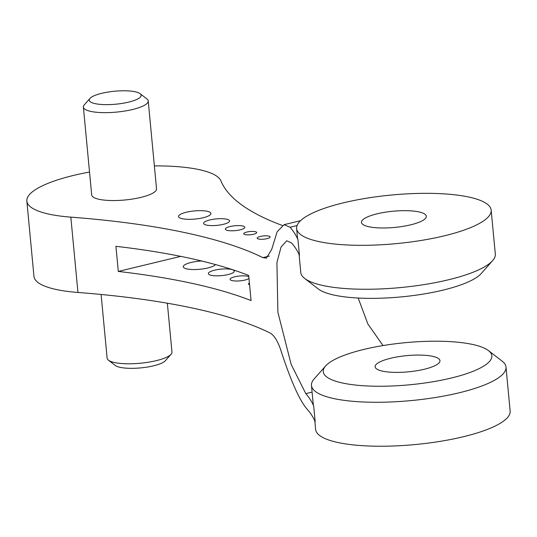 <?xml version="1.0" encoding="UTF-8"?>
<svg xmlns="http://www.w3.org/2000/svg" width="537" height="537" viewBox="0 0 537 537"><rect width="100%" height="100%" fill="white"/><g stroke="black" fill="none" stroke-linecap="round" stroke-linejoin="round"><path stroke-width="0.81" d="M312.091 392.111L305.801 393.628L291.141 364.361L277.891 312.265L276.917 262.506L281.046 247.047L286.671 240.784L291.557 242.946A521.058 130.249 174.6 0 1 299.451 255.431L297.968 239.737A97.7 24.42 174.6 0 1 297.518 237.938L296.632 228.52A97.7 24.42 174.6 0 1 391.594 195.012A97.7 24.42 174.6 0 1 491.16 210.135A97.7 24.42 174.6 0 1 421.183 240.448A97.7 24.42 174.6 0 1 310.695 239.408A97.7 24.42 174.6 0 1 296.632 228.52M305.801 393.628A521.058 130.249 174.6 0 1 313.695 406.113A97.7 24.42 174.6 0 1 313.246 404.314L311.467 385.479A97.7 24.42 174.6 0 1 314.172 378.894L325.59 365.986A84.671 21.165 174.6 0 1 405.549 342.66A84.671 21.165 174.6 0 1 488.469 350.594A84.671 21.165 174.6 0 1 451.255 378.035A84.671 21.165 174.6 0 1 357.756 385.291A84.671 21.165 174.6 0 1 325.59 365.986M77.952 292.47L70.83 217.129A97.7 24.42 174.6 0 1 26.85 201.086L33.972 276.427A97.7 24.42 174.6 0 0 77.952 292.47A521.058 130.249 174.6 0 1 270.004 332.96C274.481 335.491 278.287 341.868 281.415 352.091C291.329 382.122 299.955 401.199 307.285 409.328A521.058 130.249 174.6 0 1 315.179 421.813L313.695 406.113M70.83 217.129A521.058 130.249 174.6 0 1 262.882 257.619L266.392 258.163L271.709 249.383L277.126 231.816L284.053 224.667L300.539 220.687M297.042 225.567L290.074 227.252L284.053 224.667M290.074 227.252A521.058 130.249 174.6 0 1 297.968 239.737M251.068 300.566L248.691 275.454A521.058 130.249 174.6 0 0 115.925 246.315L118.301 271.433A521.058 130.249 174.6 0 1 251.068 300.566M383.015 345.566L367.858 323.979L358.199 298.035M203.127 217.747A16.285 4.068 174.6 0 1 178.512 216.525A16.285 4.068 174.6 0 1 194.34 210.94A16.285 4.068 174.6 0 1 210.934 213.464A16.285 4.068 174.6 0 1 203.127 217.747M223.305 224.345A13.029 3.256 174.6 0 1 203.61 223.372A13.029 3.256 174.6 0 1 216.27 218.901A13.029 3.256 174.6 0 1 229.547 220.922A13.029 3.256 174.6 0 1 223.305 224.345M267.017 238.65A6.511 1.631 174.6 0 1 257.169 238.16A6.511 1.631 174.6 0 1 263.499 235.931A6.511 1.631 174.6 0 1 270.138 236.938A6.511 1.631 174.6 0 1 267.017 238.65M253.565 234.246A6.511 1.631 174.6 0 1 243.717 233.763A6.511 1.631 174.6 0 1 250.047 231.528A6.511 1.631 174.6 0 1 256.686 232.534A6.511 1.631 174.6 0 1 253.565 234.246M240.12 229.849A9.767 2.443 174.6 0 1 225.345 229.118A9.767 2.443 174.6 0 1 234.844 225.768A9.767 2.443 174.6 0 1 244.798 227.279A9.767 2.443 174.6 0 1 240.12 229.849M89.994 98.405L84.282 104.856A32.569 8.142 -5.4 0 0 83.383 107.058L91.693 194.951A32.569 8.142 -5.4 0 0 124.879 199.992A32.569 8.142 -5.4 0 0 156.535 188.823L148.225 100.929A32.569 8.142 -5.4 0 0 146.93 98.936L140.11 93.673A26.051 6.511 -5.4 0 0 101.761 93.31A26.051 6.511 -5.4 0 0 89.994 98.405A26.051 6.511 -5.4 0 0 115.824 104.198A26.051 6.511 -5.4 0 0 140.11 93.673M282.274 225.439A521.058 130.249 174.6 0 1 220.935 180.895A97.7 24.42 174.6 0 0 154.367 165.899M26.85 201.086A97.7 24.42 174.6 0 1 89.525 172.028M488.469 350.594L502.108 361.126A97.7 24.42 174.6 0 1 505.995 367.093A97.7 24.42 174.6 0 1 459.169 392.789A97.7 24.42 174.6 0 1 325.536 396.366A97.7 24.42 174.6 0 1 311.467 385.479M505.995 367.093L510.15 411.04A97.7 24.42 174.6 0 1 440.172 441.36A97.7 24.42 174.6 0 1 329.684 440.32A97.7 24.42 174.6 0 1 315.622 429.432L314.823 420.968M118.301 271.433L180.714 256.371M167.349 303.21L171.968 352.064A32.569 8.142 174.6 0 1 171.068 354.259A32.569 8.142 174.6 0 1 156.354 360.629A32.569 8.142 174.6 0 1 108.42 360.179A32.569 8.142 174.6 0 1 107.125 358.192L101.097 294.471M171.068 354.259L165.356 360.71A26.051 6.511 174.6 0 1 153.589 365.811A26.051 6.511 174.6 0 1 115.24 365.449L108.42 360.179M491.16 210.135L495.315 254.082A97.7 24.42 174.6 0 1 492.61 260.667A97.7 24.42 174.6 0 1 448.482 279.777A97.7 24.42 174.6 0 1 314.85 283.355A97.7 24.42 174.6 0 1 304.674 278.435A97.7 24.42 174.6 0 1 300.78 272.467L299.096 254.585M492.61 260.667L481.186 273.575A84.671 21.165 174.6 0 1 442.944 290.134A84.671 21.165 174.6 0 1 318.313 288.973L304.674 278.435M424.358 369.234A32.569 8.142 174.6 0 1 375.121 366.798A32.569 8.142 174.6 0 1 406.778 355.628A32.569 8.142 174.6 0 1 439.964 360.663A32.569 8.142 174.6 0 1 424.358 369.234M410.704 224.828A32.569 8.142 174.6 0 1 361.475 222.392A32.569 8.142 174.6 0 1 393.131 211.222A32.569 8.142 174.6 0 1 426.318 216.263A32.569 8.142 174.6 0 1 410.704 224.828M215.424 264.546A16.285 4.068 174.6 0 1 207.879 267.97A16.285 4.068 174.6 0 1 183.265 266.755A16.285 4.068 174.6 0 1 201.603 260.982M228.05 274.575A13.029 3.256 174.6 0 1 208.356 273.602A13.029 3.256 174.6 0 1 221.022 269.131A13.029 3.256 174.6 0 1 234.293 271.145A13.029 3.256 174.6 0 1 228.05 274.575M249.571 284.764A6.511 1.631 174.6 0 1 248.47 283.992A6.511 1.631 174.6 0 1 249.403 283.019M248.973 278.448A9.767 2.443 174.6 0 1 244.865 280.072A9.767 2.443 174.6 0 1 230.091 279.347A9.767 2.443 174.6 0 1 237.81 276.206A9.767 2.443 174.6 0 1 248.806 276.689M83.383 107.058A32.569 8.142 -5.4 0 0 116.569 112.092A32.569 8.142 -5.4 0 0 148.225 100.929M269.238 256.082L262.882 257.619"/></g></svg>
